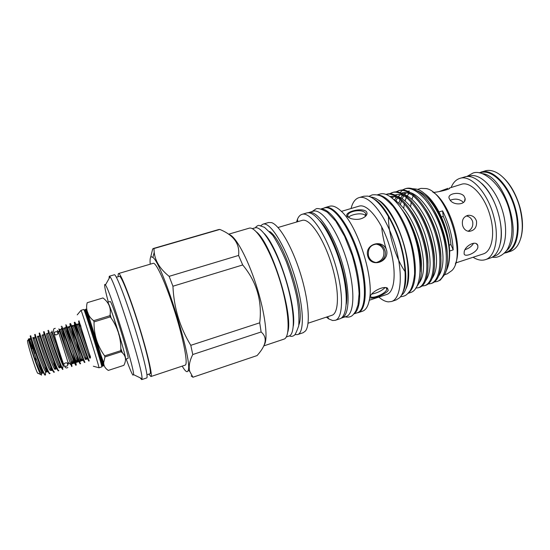 <?xml version="1.0" encoding="UTF-8"?>
<svg xmlns="http://www.w3.org/2000/svg" width="550" height="550" viewBox="0 0 550 550"><rect width="100%" height="100%" fill="white"/><g stroke="black" fill="none" stroke-linecap="round" stroke-linejoin="round"><path stroke-width="0.82" d="M504.419 253.179L510.366 251.391C513.102 250.484 515.446 248.621 517.406 245.795C522.94 236.919 523.758 224.324 519.874 208.003C515.364 190.472 504.247 175.065 494.079 171.456C490.861 170.259 487.871 170.067 485.107 170.885L479.208 172.817M506.364 252.718C516.684 249.837 521.407 230.202 515.68 209.323C509.74 185.749 492.374 167.929 481.064 172.081M520.781 238.288C523.277 229.714 523.05 219.574 520.101 207.859C516.017 193.483 509.699 182.765 501.139 175.691M481.69 183.418C495.103 195.429 504.549 225.534 500.404 243.059M467.706 176.509L469.851 175.89C480.384 172.961 495.743 188.519 502.336 210.244C509.059 231.942 504.962 253.048 494.505 256.169L492.869 256.712M482.322 173.621C504.522 175.264 523.799 236.706 506.516 250.738M479.786 172.92L481.346 172.473C492.133 169.469 507.684 184.876 514.243 206.511C520.933 228.106 516.587 249.212 505.883 252.416L504.838 252.759M455.689 262.969L483.216 253.935C491.734 251.584 495.337 234.706 490.359 216.728C485.189 196.439 470.676 180.854 461.374 184.305L449.281 188.1C451.701 188.904 438.728 191.991 435.016 192.218L433.62 192.617M464.186 251.962C464.929 245.816 476.169 239.814 477.819 245.513L477.861 247.521C476.451 253.034 464.393 257.785 464.118 253.694L464.186 251.962M476.506 221.093C477.043 227.178 474.574 230.608 469.102 231.378C465.891 231.048 463.726 229.075 462.605 225.466C461.601 219.684 463.65 216.288 468.765 215.27C472.574 215.359 475.152 217.298 476.506 221.093M473.571 243.224C471.886 246.235 469.061 248.373 465.101 249.638M450.216 200.296C454.864 198.378 459.044 198.859 462.756 201.74L463.334 202.565M463.98 196.034L465.101 198.447C466.214 204.889 454.032 205.769 450.168 200.234L449.068 198.179C447.459 193.6 459.869 191.201 463.98 196.034M439.615 245.252L439.615 246.324M466.166 215.923C469.404 216.487 471.57 218.384 472.656 221.609C473.351 226.016 471.811 229.226 468.05 231.248M473.103 257.249C477.476 260.033 481.566 260.837 485.361 259.662L490.084 258.094C500.067 255.337 504.433 235.696 498.644 214.699C492.614 190.981 475.551 172.92 464.633 176.969L459.862 178.386C456.074 179.589 453.179 182.579 451.179 187.364M485.361 259.662C495.241 256.933 499.503 237.298 493.694 216.253C487.637 192.5 470.669 174.364 459.862 178.386M423.445 192.837C428.966 196.446 434.156 202.826 439.003 211.97C445.411 224.702 448.958 237.717 449.646 251.027C449.873 257.923 449.137 263.608 447.425 268.077M445.603 272.14C448.553 267.004 449.756 259.531 449.206 249.741C447.803 223.816 430.127 191.799 416.329 189.069L412.218 188.657M403.721 208.285L404.381 203.713M405.075 200.887L406.416 197.326M407.192 195.869L408.966 193.449M417.436 189.42L420.915 188.396L426.209 188.561C446.861 191.758 467.046 256.107 451.921 270.531L447.274 273.831L444.579 274.725M439.003 211.97L442.571 210.877C448.993 223.582 452.526 236.583 453.186 249.879L449.646 251.027M418.804 283.374C424.793 275.846 425.129 261.724 419.801 241.031C413.243 220.213 404.573 206.339 393.793 199.423M421.479 266.716C422.001 251.219 413.751 225.404 403.92 212.094M449.206 249.741C447.143 224.606 431.042 194.762 417.044 190.809M447.274 253.309C446.82 239.559 440.536 220.213 432.85 208.354M438.543 276.169C444.558 267.19 444.469 252.093 438.274 230.876C431.86 211.502 420.64 196.061 410.479 192.617M440.894 256.829C440.701 242.502 433.847 221.354 425.549 209.062M411.929 199.286L413.249 195.683L412.679 195.312C408.746 192.913 405.281 192.108 402.297 192.892L401.445 193.146M432.128 278.417C438.144 269.555 438.013 254.396 431.743 232.932C425.267 213.359 413.964 197.746 403.886 194.432C399.96 192.136 396.516 191.386 393.553 192.191L392.556 192.486C402.957 189.489 419.705 207.866 427.989 233.234C436.666 259.146 434.342 282.397 424.744 285.649L421.939 286.055M434.466 260.26C434.534 245.444 427.144 222.551 418.248 209.873M406.505 197.388L405.797 196.934C402.084 194.748 398.826 194.019 396.007 194.755M425.686 280.672C431.695 271.934 431.53 256.712 425.178 235.001C418.639 215.222 407.254 199.444 397.272 196.261M427.989 263.643C428.326 248.401 420.42 223.802 410.96 210.774M399.719 199.093L398.908 198.584C395.629 196.701 392.714 196.013 390.163 196.522M409.207 190.898L408.189 191.4M406.319 192.748L404.559 194.659M403.748 195.827L402.236 198.701M401.473 200.667L400.407 204.566M405.178 192.631L403.446 194.171M402.49 195.305L400.895 197.863M400.152 199.458L398.901 203.122M402.957 192.754L401.837 193.325M400.063 194.645L398.31 196.618M397.506 197.828L396.014 200.805M396.234 197.264L394.659 199.918M396.681 194.617L395.45 195.264M393.786 196.556L392.349 198.158M395.622 194.858L395.024 195.064M392.618 196.398L391.442 197.436M381.645 226.676C382.319 234.314 383.955 242.165 386.554 250.222M402.263 190.018L405.137 188.774C415.862 185.68 432.884 203.864 441.114 229.116C449.742 254.897 447.095 278.156 437.154 281.518L434.39 281.957M404.807 188.863L406.134 188.478C409.454 187.577 413.318 188.492 417.718 191.235C437.876 202.579 454.589 257.084 444.641 274.587L440.248 280.149L437.154 281.518M418.495 287.726L419.485 287.396C421.651 286.694 423.473 284.976 424.951 282.246C429.564 272.236 428.911 257.049 422.984 236.686C416.171 216.666 407.488 203.122 396.935 196.061C393.25 193.971 390.012 193.304 387.228 194.061L386.224 194.356C396.454 191.407 413.064 209.88 421.376 235.311C430.072 261.284 427.921 284.536 418.495 287.726L415.635 288.111M424.744 285.649L425.728 285.319C428.051 284.563 429.99 282.693 431.537 279.702C436.047 269.589 435.394 254.561 429.591 234.616C422.929 215.002 414.363 201.609 403.879 194.425M395.986 191.888L398.86 190.623C409.427 187.577 426.312 205.865 434.569 231.172C443.217 257.015 440.736 280.273 430.966 283.58L428.175 283.999M430.966 283.58L431.942 283.25C434.424 282.446 436.48 280.411 438.103 277.152C442.496 266.949 441.849 252.086 436.164 232.547C429.66 213.352 421.211 200.111 410.802 192.816C406.649 190.307 402.999 189.475 399.857 190.334L398.537 190.712M389.675 193.772L392.232 192.576M392.734 192.438L390.218 193.786M399.032 190.582L396.522 191.902M388.431 216.576C388.3 233.991 395.663 258.149 405.054 271.556M405.302 188.732L402.799 190.025M402.346 190.355L400.084 192.617M396.399 199.925L396.11 200.874M432.754 192.012C449.446 201.678 463.506 246.489 455.324 263.959M408.134 293.329L410.788 292.442C420.86 289.541 423.397 264.33 414.982 237.469C406.697 210.581 390.218 190.953 380.181 194.006L377.238 194.865M408.815 292.559C416.776 286.632 417.739 262.941 410.073 238.638C402.483 214.314 388.163 195.422 378.235 195.106M373.856 198.914C393.408 209.192 413.215 272.332 403.04 291.94M391.531 301.496L396.151 299.949L399.513 297.825C406.876 290.826 407.234 266.661 399.458 241.972C391.737 217.271 377.637 197.636 367.592 196.103L363.811 196.219L359.136 197.594C369.016 194.473 385.818 215.318 394.625 243.781C403.549 272.209 401.486 298.671 391.531 301.496L388.369 301.874C385.385 301.62 382.209 300.025 378.84 297.082M378.263 199.987C397.045 209.935 415.779 269.644 406.051 288.544M401.473 295.274L402.641 294.264C409.716 287.43 410.08 264.399 402.696 240.955C395.368 217.498 381.906 198.804 372.199 197.23L370.666 197.072M385.144 287.567C381.721 290.826 377.224 293.012 371.649 294.119M385.935 287.643L386.842 289.025L386.636 289.74C384.842 294.511 369.593 300.094 370.466 295.632M370.054 296.402C367.482 301.036 385.282 295.109 388.245 290.4L387.468 288.138C384.113 285.814 374.089 290.324 370.879 295.041L370.054 296.402M348.542 217.284C350.701 214.534 361.976 212.204 365.193 215.346L365.585 215.765M349.188 217.883L348.232 216.858C344.877 212.073 360.656 208.182 365.049 212.678L365.702 213.469L365.358 216.37L364.753 216.996M347.6 216.796L350.955 218.604C357.218 220.234 362.209 219.326 365.949 215.882C367.331 214.163 367.379 212.623 366.087 211.269C360.587 207.199 342.464 212.582 347.6 216.796M375.038 244.09L376.337 244.173C380.05 244.86 382.525 247.039 383.763 250.704C384.587 256.926 382.126 260.844 376.393 262.467M384.993 250.607C387.104 257.201 380.737 264.248 374.516 262.151C371.491 261.154 369.469 259.043 368.459 255.819C367.641 248.236 370.776 244.303 377.85 244.014C381.418 244.729 383.804 246.929 384.993 250.607M367.792 256.142C370.906 268.18 389.524 262.123 386.609 250.209C382.841 238.301 364.093 244.131 367.792 256.142M323.757 208.134L325.222 207.536C334.077 204.71 350.034 226.139 358.964 254.973C368.005 283.779 366.987 310.221 358.029 312.702L356.654 312.991M325.05 207.584L329.739 206.216C332.963 205.384 336.765 207.02 341.131 211.117C357.796 225.521 374.66 279.276 369.215 300.616C367.943 306.584 365.702 310.118 362.498 311.211L358.029 312.702M341.399 211.379L359.384 206.058C367.833 203.679 381.982 221.629 389.359 245.664C396.839 269.672 395.182 292.057 386.746 294.463L369.284 300.252M346.273 304.294C350.02 284.151 334.785 235.593 320.203 221.203M341.089 318.175L346.163 316.504C354.729 314.153 355.369 287.794 346.321 258.947C337.37 230.072 321.771 208.498 313.301 211.2L308.021 212.774M341.591 318.031C350.02 315.728 350.515 289.376 341.447 260.48C332.475 231.55 316.999 209.894 308.674 212.561L308.509 212.603M353.918 313.906L357.252 312.792C366.163 310.324 367.152 283.958 358.139 255.241C349.229 226.483 333.341 205.102 324.534 207.907L320.987 208.945M354.159 313.596C361.707 308.983 361.742 283.498 353.217 256.479C344.774 229.433 330.192 208.539 321.365 209.062M296.553 222.028L297.488 219.161C298.602 216.535 300.107 214.926 302.026 214.335L302.184 214.294C310.331 211.674 325.683 233.502 334.709 262.584C343.826 291.644 343.537 318.072 335.273 320.313L332.626 320.506L328.797 318.945L326.384 317.13M302.026 214.335L306.776 212.946C315.067 210.286 330.543 232.031 339.543 261.071C348.652 290.077 348.212 316.511 339.811 318.801L335.273 320.313M278.004 227.508L302.363 220.323C309.691 218.178 323.352 237.896 331.361 263.814C339.453 289.706 339.254 313.287 331.891 315.301L308.034 323.228M268.544 222.523L271.542 222.619C279.311 224.929 292.016 246.599 300.3 273.082C308.632 299.551 310.578 324.596 305.525 330.928L303.229 332.688L297.571 334.586L294.972 334.586M260.796 225.644L263.031 224.139C270.132 221.739 284.866 244.833 294.312 275.206C303.847 305.559 304.824 332.709 297.571 334.586M269.651 231.488C284.336 240.446 305.841 308.997 298.911 324.734M264.227 233.502C278.389 247.844 296.739 306.316 293.301 326.178M286.626 308.406C283.965 290.909 276.712 267.788 268.895 251.9M286.275 336.971L288.97 336.064C295.804 334.317 294.573 307.814 285.244 278.101C275.997 248.366 261.834 225.61 255.145 227.824L252.292 228.663M287.815 331.959C293.459 313.775 271.439 243.588 256.417 231.894M140.188 377.836L141.694 379.603L146.726 377.933C148.603 377.809 142.972 354.001 134.104 325.71C125.256 297.406 116.16 274.196 114.414 274.746L109.271 276.258L109.044 278.568M141.694 379.603L141.983 378.703C143.557 372.075 115.101 281.38 110.021 276.829L109.271 276.258M150.906 376.537L185.151 365.145C188.258 364.602 183.906 340.725 175.161 312.819C166.451 284.907 156.282 262.357 153.292 263.278L118.642 273.501C120.526 272.903 129.738 296.044 138.572 324.308C147.428 352.557 152.921 376.372 150.906 376.537L148.837 374.144M229.123 234.554C235.455 235.929 247.534 257.909 256.293 285.395C265.086 312.861 268.324 338.876 264.296 344.802M218.701 229.542L219.821 229.439C233.709 235.153 239.965 243.822 238.59 255.441L242.708 264.962C256.671 281.765 262.343 301.049 259.724 322.809L261.119 331.98C267.142 337.061 266.475 344.121 259.119 353.162L257.097 355.568L192.926 377.231L189.798 371.47C188.464 366.754 189.454 361.109 192.768 354.53L190.788 345.324C179.822 327.312 173.876 307.615 172.934 286.227L169.146 276.341C160.174 269.143 155.196 261.154 154.206 252.361L153.952 248.552L152.673 248.937L150.672 257.235M150.219 264.179C149.82 259.552 150.184 257.063 151.305 256.726L152.873 257.441C162.092 262.804 192.734 360.47 188.238 370.143C187.873 371.69 187.144 372.075 186.065 371.284C185.027 370.514 183.741 368.796 182.208 366.128M191.159 375.932L192.926 377.231M248.978 228.25L249.184 228.188C255.819 225.926 270.167 249.274 279.668 279.806C289.252 310.31 290.696 337.452 283.889 339.164L263.835 345.888M126.17 358.971C129.429 368.005 131.677 373.395 132.921 375.141L133.581 374.639C134.413 368.479 109.649 289.548 105.442 284.969L104.871 284.384C104.122 284.769 105.27 290.661 108.316 302.06M116.353 277.221L119.501 276.299C121.316 275.839 130.041 297.791 138.366 324.445C146.719 351.093 151.903 373.581 150.006 373.752L146.96 374.763M58.823 328.873L59.297 330.316C61.05 335.782 68.558 358.772 70.95 364.732L71.692 366.534L71.995 366.314L70.922 360.656M71.232 365.427L71.933 366.458M61.16 326.404L61.779 326.246C62.26 326.356 75.68 366.486 76.292 365.056L75.708 365.248L74.559 363.124C71.734 356.538 63.683 332.688 61.717 327.649L65.264 341.825M76.292 365.056L74.958 358.291M65.532 325.057L66.151 324.906C66.77 324.974 80.169 365.042 80.637 363.667L80.052 363.853L79.001 361.811L66.096 326.226L68.757 337.721M69.891 323.723L70.517 323.565C71.266 323.593 84.638 363.605 84.975 362.271L84.391 362.457L83.421 360.491L70.469 324.816L69.891 323.723L70.208 325.751M74.236 322.389L74.869 322.231C75.749 322.218 89.1 362.175 89.292 360.882L88.715 361.068L87.828 359.178C85.319 352.777 76.945 328.006 74.821 323.407L74.236 322.389L76.079 330.708M71.644 366.176L70.496 363.557M72.861 352.688L75.653 364.059M71.452 345.269L66.646 327.621M80.713 360.154L80.334 361.508L78.877 355.589M74.972 341.282L70.778 325.566M78.499 337.37L74.979 323.757M80.905 326.239L78.574 321.062L79.956 327.986M58.245 331.265L68.386 363.605M53.831 332.661L53.934 333.266M54.182 334.269C55.667 340.141 62.824 362.725 63.834 364.719M66.227 362.773L64.591 363.296C63.628 364.272 63.594 365.214 64.481 366.107C67.334 366.623 68.282 365.654 67.32 363.186L66.227 362.773M57.296 334.476L55.646 334.984L53.948 333.176C55.749 331.045 57.111 331.107 58.032 333.362L57.296 334.476M62.535 368.507L62.961 369.332L62.583 369.456L61.146 367.098C58.039 360.339 50.297 337.397 48.482 331.959L47.967 330.447L48.572 330.296C48.606 330.296 59.675 363.632 62.535 368.507L63.222 365.936L51.982 331.018M45.506 374.935L44.914 375.127L43.051 372.419C39.607 365.461 32.264 343.722 30.649 337.81L30.181 335.933L30.786 335.754C30.312 336.153 43.918 376.688 45.506 374.935L45.485 371.828M49.947 373.512L49.349 373.704L47.596 371.085C44.234 364.176 36.795 342.134 35.124 336.339L34.65 334.565L35.248 334.386C34.911 334.744 48.496 375.217 49.947 373.512L50.071 373.347M54.367 372.089L53.776 372.281L52.133 369.751C48.847 362.89 41.305 340.553 39.593 334.868L39.105 333.163L39.703 333.018C39.504 333.334 53.061 373.752 54.367 372.089L54.477 371.931M58.774 370.679L58.183 370.865L56.65 368.424C53.453 361.611 45.808 338.972 44.048 333.41L43.539 331.801L44.144 331.657C44.083 331.932 57.612 372.288 58.774 370.679L58.877 370.521M43.89 332.936L44.041 333.431M47.967 330.447L48.434 332.138M27.534 340.478L27.527 341.172C27.775 345.043 35.509 369.696 37.524 373.024L38.06 373.478M28.387 338.951L28.449 339.563C29.054 343.42 38.046 370.728 40.666 374.509L41.47 375.127L41.477 373.622M35.626 360.683L35.702 357.411M34.746 353.567L32.553 347.772M108.309 370.411L123.853 365.344C126.734 359.776 125.812 355.252 121.096 351.766L104.94 356.957L103.668 362.759C103.73 365.922 105.277 368.473 108.309 370.411M87.223 302.699L102.981 297.949L87.223 302.699C86.206 306.371 86.453 309.815 87.959 313.039C88.825 315.927 90.716 318.478 93.644 320.691L109.924 315.673C111.334 308.413 109.024 302.507 102.981 297.949M122.299 352.509L120.966 348.872M111.024 317.68L110.206 314.772M107.456 302.452L107.621 302.308C109.299 301.572 127.724 360.539 125.407 359.219L127.937 358.401C130.364 359.679 111.966 300.768 110.165 301.531L107.601 302.28M90.496 357.72L79.001 320.932M98.973 367.785L101.805 366.912C103.077 368.596 84.432 309.066 83.813 309.485L80.96 310.365M99.014 367.819L99.021 367.778C99.632 367.833 81.476 309.946 81.001 310.337L80.967 310.317M90.434 357.754L78.911 320.959M121.859 343.626L118.58 333.726M117.666 330.853L113.547 317.116M120.794 350.673C121.179 338.271 117.693 327.002 110.33 316.876L94.043 321.901C93.802 334.407 97.329 345.73 104.617 355.864L120.794 350.673L121.096 351.766M81.001 310.337L77.234 314.854M104.94 356.957L104.617 355.864M94.043 321.901L93.644 320.691M109.924 315.673L110.33 316.876M33.804 350.618L33.358 350.762M32.051 348.514L31.769 347.696M31.426 346.686L28.751 339.501C28.854 338.498 29.253 338.731 29.954 340.196C31.412 345.379 37.95 364.588 41.112 370.851C42.453 374.371 42.666 374.337 41.759 370.762L41.415 368.741M30.724 338.071L33.536 349.999M40.948 370.514L39.084 362.787M68.392 363.509L68.138 362.422M118.25 276.664C118.058 274.704 118.167 273.653 118.58 273.515M259.724 322.809L190.788 345.324M192.768 354.53L261.119 331.98M238.59 255.441L169.146 276.341M172.934 286.227L242.708 264.962M153.952 248.552L219.821 229.439M351.051 208.519C352.571 202.489 355.204 198.866 358.944 197.649M402.518 210.114L406.986 217.037C420.193 239.25 425.288 273.089 418.378 284.226L417.106 286.165M406.986 217.037C416.047 233.303 421.616 256.712 420.152 271.769M411.998 226.992L411.833 226.139M410.609 206.724L411.249 202.118M453.186 249.879L450.938 244.585C449.982 235.022 447.425 225.631 443.266 216.397L442.571 210.877M443.266 216.397L441.409 216.975M449.192 245.142L450.938 244.585M439.402 191.489L447.872 188.347M389.201 217.03C398.172 232.987 403.535 250.078 405.288 268.304M85.848 309.072L89.822 319.708L100.911 355.053C104.081 365.255 103.599 366.589 102.877 365.942C104.177 367.565 85.924 309.272 85.25 309.664L84.59 309.843M103.668 362.752L100.911 355.053L103.469 365.468M102.877 365.942L102.438 366.087C103.716 367.716 85.456 309.416 84.803 309.801L84.769 309.781M28.38 338.986C28.511 339.996 32.203 351.856 36.245 362.409C40.494 373.361 42.336 376.145 41.759 370.762L41.504 371.656M35.124 336.339L34.437 338.731C33.495 337.006 33.144 337.095 33.378 339.006C31.611 333.692 34.464 343.564 39.071 356.345C43.684 369.201 47.321 376.461 46.166 369.456L45.629 366.527M37.421 336.469L44.316 356.84C49.074 369.669 51.157 373.443 50.559 368.156L50.414 368.665M42.151 336.153L48.139 353.499C52.676 366.176 56.127 373.505 54.945 366.857L53.831 361.515M46.523 334.73L52.635 352.021C57.131 364.602 60.5 372.006 59.324 365.606C60.156 368.445 60.108 368.411 59.194 365.502C60.528 368.328 60.974 368.383 60.521 365.661M50.889 333.321L54.622 343.509C58.348 354.269 61.215 361.749 63.222 365.936M30.051 339.859C29.404 338.002 29.37 338.113 29.954 340.196L30.649 337.81M34.437 338.731C35.929 343.812 42.563 363.282 45.657 369.511C46.949 372.089 47.568 372.591 47.506 371.009M39.593 334.868L38.899 337.274C40.439 342.244 47.162 361.989 50.181 368.17C51.514 370.872 52.078 371.216 51.879 369.201M43.182 335.418L43.354 335.823C44.935 340.691 51.748 360.697 54.698 366.836C56.024 369.593 56.533 369.806 56.217 367.469M47.492 333.761L47.795 334.379C49.417 339.13 56.32 359.404 59.194 365.502L61.146 367.098M51.844 332.276L55.612 342.65M60.562 329.457L61.023 330.096C62.782 334.489 69.967 355.561 72.586 361.515C73.975 364.664 74.14 363.956 73.074 359.397M64.907 328.082C64.79 327.381 64.955 327.58 65.409 328.68L77.028 360.188C78.437 363.481 78.458 362.368 77.083 356.833M69.245 326.728C69.156 326.061 69.334 326.239 69.774 327.271L81.448 358.868C82.356 361.02 82.638 361.254 82.301 359.569M73.576 325.373L74.133 325.861C76.037 329.876 83.497 351.759 85.848 357.548C86.714 359.652 86.955 359.851 86.584 358.153M77.894 324.032L78.478 324.466C80.431 328.343 87.986 350.501 90.241 356.235L90.482 356.826M60.39 333.664L59.579 330.509C58.444 325.985 61.751 335.582 66.124 347.841C70.517 360.174 73.611 367.627 72.366 361.666L71.692 364.079M63.91 329.106C62.879 324.713 66.248 334.262 70.586 346.438C74.944 358.689 77.949 366.163 76.691 360.374C77.502 362.739 77.612 362.684 77.028 360.188L79.001 361.811M68.234 327.718C67.299 323.448 70.737 332.949 75.041 345.043C79.365 357.204 82.28 364.705 81.008 359.074C81.819 361.322 81.964 361.247 81.448 358.868L83.421 360.491M80.252 355.836L76.051 340.079M72.545 326.329C71.713 322.176 75.213 331.636 79.475 343.647C83.765 355.726 86.604 363.254 85.319 357.789C86.116 359.906 86.295 359.831 85.848 357.548L87.828 359.178M76.849 324.947C76.113 320.918 79.674 330.33 83.896 342.251C88.158 354.248 90.915 361.797 89.609 356.496C90.406 358.504 90.619 358.414 90.241 356.235L90.324 356.297M473.179 172.989C484.516 168.829 504.907 187.914 510.235 213.881C513.274 228.793 512.229 240.804 507.093 249.899C502.769 255.709 497.509 257.489 494.422 257.407L492.03 257.235M466.716 176.564L473.062 173.016M465.101 198.447L464.496 201.238M400.393 296.835C405.598 295.955 406.395 295.377 410.142 290.73C412.218 287.293 413.71 281.689 414.604 273.934C414.686 265.347 413.593 255.949 411.324 245.726C407.131 230.34 400.441 216.047 392.913 206.174C387.372 200.351 383.233 196.921 380.483 195.896C377.754 194.858 374.997 194.521 372.212 194.886L368.885 196.405M365.702 213.469L365.819 215.621M365.358 216.37L365.949 215.882M345.097 316.855C347.82 317.453 350.096 317.116 351.931 315.837C353.079 314.971 354.386 313.335 355.857 310.929L357.995 305.03L359.095 293.755C358.524 282.198 356.235 269.472 352.234 255.578L344.637 236.349L335.768 221.141L327.387 212.245C322.307 209.351 318.656 208.168 316.429 208.684M289.451 335.864C291.115 336.724 292.827 336.469 294.566 335.101C295.426 334.269 296.814 331.196 298.732 325.868C299.331 316.36 298.616 306.405 296.587 296.003C293.982 284.529 290.572 273.116 286.364 261.766C281.896 251.075 277.372 242.282 272.8 235.379L264.495 227.329L258.844 225.349M188.238 370.143L189.798 371.47M152.873 257.441L154.206 252.361M133.581 374.639L141.983 378.703M105.442 284.969L110.021 276.829M78.574 321.062L79.145 320.884M67.794 362.141L70.95 364.732M58.589 332.812L59.297 330.316M68.131 364.705L67.939 363.749M57.791 331.409L57.338 330.371M55.289 328.329L54.237 328.611C53.412 328.824 53.316 330.344 53.948 333.176M57.049 331.712L58.032 333.362M37.524 373.024L40.666 374.509M27.527 341.172L28.449 339.563M85.209 309.643L85.436 309.588C86.501 310.028 87.959 313.404 89.822 319.708L87.966 313.039M102.438 366.087L101.915 366.163M99.021 367.778L93.356 366.231M47.596 371.085L45.657 369.511C46.853 372.797 47.018 372.783 46.166 369.456L45.966 370.157M56.65 368.424L54.698 366.836C55.701 369.882 55.784 369.889 54.945 366.857L54.849 367.18M38.899 337.274C37.977 335.658 37.606 335.761 37.771 337.576M52.133 369.751L50.181 368.17C51.281 371.332 51.404 371.326 50.559 368.156M44.048 333.41L43.354 335.823C42.536 334.434 42.116 334.455 42.089 335.878M48.482 331.959L47.795 334.379C47.169 333.231 46.716 333.142 46.427 334.132M52.36 332.434L52.216 332.942C51.453 331.973 50.985 331.856 50.806 332.613M43.051 372.419L41.112 370.851M67.863 367.462C66.516 368.424 65.388 367.971 64.481 366.107M61.717 327.649L61.023 330.096C60.383 329.299 59.902 329.189 59.593 329.759M74.559 363.124L72.586 361.515C73.253 364.114 73.177 364.162 72.366 361.666M66.096 326.226L65.409 328.68C64.742 327.979 64.261 327.876 63.979 328.371M70.469 324.816L69.774 327.271L68.351 327.002M74.821 323.407L74.133 325.861L72.717 325.641M79.166 322.004L78.478 324.466L77.069 324.287M76.354 361.591L76.017 362.794M218.721 229.536L153.257 248.524M228.621 234.204L249.081 228.216M255.53 227.755C255.743 226.978 256.637 226.208 258.218 225.459M262.928 224.166L268.654 222.489M327.621 316.718L328.797 318.945M297.798 221.664L297.488 219.161M312.063 211.564L316.222 208.739M377.85 244.014L376.337 244.173M386.313 287.836L387.468 288.138M386.842 289.025L386.148 287.678M398.908 198.584L398.592 198.186M468.765 215.27L467.314 215.49M477.819 245.513L476.389 243.788"/></g></svg>
